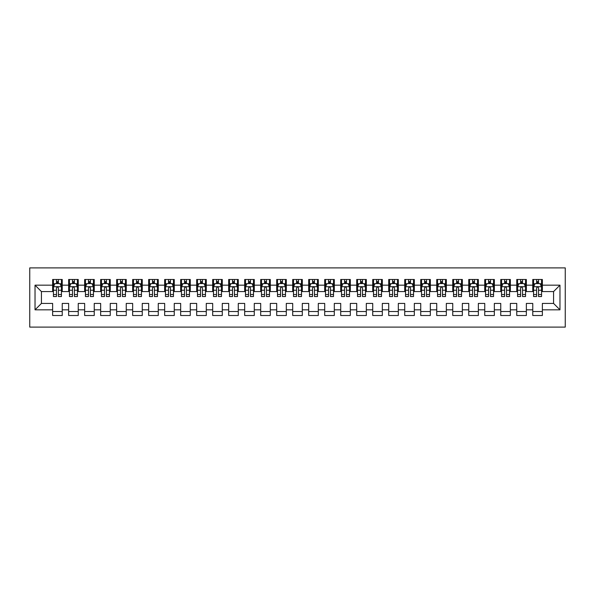 <?xml version="1.0" encoding="UTF-8"?>
<svg xmlns="http://www.w3.org/2000/svg" width="595" height="595" viewBox="0 0 595 595"><rect width="100%" height="100%" fill="white"/><g stroke="black" fill="none" stroke-linecap="round" stroke-linejoin="round"><path stroke-width="0.89" d="M29.75 327.109L565.25 327.109L565.25 267.891L29.75 267.891L29.75 327.109M35.031 309.824L35.031 285.176L52.635 285.176L52.635 291.58L41.434 291.58L41.434 303.42L35.031 309.824L52.635 309.824L52.635 315.506L62.237 315.506L62.237 309.824L68.641 309.824L68.641 315.506L78.243 315.506L78.243 309.824L84.646 309.824L84.646 315.506L94.248 315.506L94.248 309.824L100.652 309.824L100.652 315.506L110.254 315.506L110.254 309.824L116.65 309.824L116.65 315.506L126.252 315.506L126.252 309.824L132.655 309.824L132.655 315.506L142.257 315.506L142.257 309.824L148.661 309.824L148.661 315.506L158.263 315.506L158.263 309.824L164.666 309.824L164.666 315.506L174.268 315.506L174.268 309.824L180.672 309.824L180.672 315.506L190.274 315.506L190.274 309.824L196.677 309.824L196.677 315.506L206.279 315.506L206.279 309.824L212.675 309.824L212.675 315.506L222.277 315.506L222.277 309.824L228.681 309.824L228.681 315.506L238.283 315.506L238.283 309.824L244.686 309.824L244.686 315.506L254.288 315.506L254.288 309.824L260.692 309.824L260.692 315.506L270.294 315.506L270.294 309.824L276.697 309.824L276.697 315.506L286.299 315.506L286.299 309.824L292.695 309.824L292.695 315.506L302.305 315.506L302.305 309.824L308.701 309.824L308.701 315.506L318.303 315.506L318.303 309.824L324.706 309.824L324.706 315.506L334.308 315.506L334.308 309.824L340.712 309.824L340.712 315.506L350.314 315.506L350.314 309.824L356.717 309.824L356.717 315.506L366.319 315.506L366.319 309.824L372.723 309.824L372.723 315.506L382.325 315.506L382.325 309.824L388.721 309.824L388.721 315.506L398.323 315.506L398.323 309.824L404.726 309.824L404.726 315.506L414.328 315.506L414.328 309.824L420.732 309.824L420.732 315.506L430.334 315.506L430.334 309.824L436.737 309.824L436.737 315.506L446.339 315.506L446.339 309.824L452.743 309.824L452.743 315.506L462.345 315.506L462.345 309.824L468.748 309.824L468.748 315.506L478.35 315.506L478.35 309.824L484.747 309.824L484.747 315.506L494.348 315.506L494.348 309.824L500.752 309.824L500.752 315.506L510.354 315.506L510.354 309.824L516.757 309.824L516.757 315.506L526.359 315.506L526.359 309.824L532.763 309.824L532.763 315.506L542.365 315.506L542.365 303.42L553.566 303.42L553.566 291.58L542.365 291.58L542.365 285.176L559.969 285.176L559.969 309.824L542.365 309.824M542.365 285.176L542.365 279.494L532.763 279.494L532.763 285.176L526.359 285.176L526.359 279.494L516.757 279.494L516.757 285.176L510.354 285.176L510.354 279.494L500.752 279.494L500.752 285.176L494.348 285.176L494.348 279.494L484.747 279.494L484.747 285.176L478.35 285.176L478.35 279.494L468.748 279.494L468.748 285.176L462.345 285.176L462.345 279.494L452.743 279.494L452.743 285.176L446.339 285.176L446.339 279.494L436.737 279.494L436.737 285.176L430.334 285.176L430.334 279.494L420.732 279.494L420.732 285.176L414.328 285.176L414.328 279.494L404.726 279.494L404.726 285.176L398.323 285.176L398.323 279.494L388.721 279.494L388.721 285.176L382.325 285.176L382.325 279.494L372.723 279.494L372.723 285.176L366.319 285.176L366.319 279.494L356.717 279.494L356.717 285.176L350.314 285.176L350.314 279.494L340.712 279.494L340.712 285.176L334.308 285.176L334.308 279.494L324.706 279.494L324.706 285.176L318.303 285.176L318.303 279.494L308.701 279.494L308.701 285.176L302.305 285.176L302.305 279.494L292.695 279.494L292.695 285.176L286.299 285.176L286.299 279.494L276.697 279.494L276.697 285.176L270.294 285.176L270.294 279.494L260.692 279.494L260.692 285.176L254.288 285.176L254.288 279.494L244.686 279.494L244.686 285.176L238.283 285.176L238.283 279.494L228.681 279.494L228.681 285.176L222.277 285.176L222.277 279.494L212.675 279.494L212.675 285.176L206.279 285.176L206.279 279.494L196.677 279.494L196.677 285.176L190.274 285.176L190.274 279.494L180.672 279.494L180.672 285.176L174.268 285.176L174.268 279.494L164.666 279.494L164.666 285.176L158.263 285.176L158.263 279.494L148.661 279.494L148.661 285.176L142.257 285.176L142.257 279.494L132.655 279.494L132.655 285.176L126.252 285.176L126.252 279.494L116.65 279.494L116.65 285.176L110.254 285.176L110.254 279.494L100.652 279.494L100.652 285.176L94.248 285.176L94.248 279.494L84.646 279.494L84.646 285.176L78.243 285.176L78.243 279.494L68.641 279.494L68.641 285.176L62.237 285.176L62.237 279.494L52.635 279.494L52.635 285.176M526.359 309.824L526.359 303.42L532.763 303.42L532.763 309.824M559.969 285.176L553.566 291.58M510.354 309.824L510.354 303.42L516.757 303.42L516.757 309.824M532.763 285.176L532.763 291.58L526.359 291.58L526.359 285.176M494.348 309.824L494.348 303.42L500.752 303.42L500.752 309.824M516.757 285.176L516.757 291.58L510.354 291.58L510.354 285.176M478.35 309.824L478.35 303.42L484.747 303.42L484.747 309.824M500.752 285.176L500.752 291.58L494.348 291.58L494.348 285.176M462.345 309.824L462.345 303.42L468.748 303.42L468.748 309.824M484.747 285.176L484.747 291.58L478.35 291.58L478.35 285.176M446.339 309.824L446.339 303.42L452.743 303.42L452.743 309.824M468.748 285.176L468.748 291.58L462.345 291.58L462.345 285.176M430.334 309.824L430.334 303.42L436.737 303.42L436.737 309.824M452.743 285.176L452.743 291.58L446.339 291.58L446.339 285.176M414.328 309.824L414.328 303.42L420.732 303.42L420.732 309.824M436.737 285.176L436.737 291.58L430.334 291.58L430.334 285.176M398.323 309.824L398.323 303.42L404.726 303.42L404.726 309.824M420.732 285.176L420.732 291.58L414.328 291.58L414.328 285.176M382.325 309.824L382.325 303.42L388.721 303.42L388.721 309.824M404.726 285.176L404.726 291.58L398.323 291.58L398.323 285.176M366.319 309.824L366.319 303.42L372.723 303.42L372.723 309.824M388.721 285.176L388.721 291.58L382.325 291.58L382.325 285.176M350.314 309.824L350.314 303.42L356.717 303.42L356.717 309.824M372.723 285.176L372.723 291.58L366.319 291.58L366.319 285.176M334.308 309.824L334.308 303.42L340.712 303.42L340.712 309.824M356.717 285.176L356.717 291.58L350.314 291.58L350.314 285.176M318.303 309.824L318.303 303.42L324.706 303.42L324.706 309.824M340.712 285.176L340.712 291.58L334.308 291.58L334.308 285.176M302.305 309.824L302.305 303.42L308.701 303.42L308.701 309.824M324.706 285.176L324.706 291.58L318.303 291.58L318.303 285.176M286.299 309.824L286.299 303.42L292.695 303.42L292.695 309.824M308.701 285.176L308.701 291.58L302.305 291.58L302.305 285.176M270.294 309.824L270.294 303.42L276.697 303.42L276.697 309.824M292.695 285.176L292.695 291.58L286.299 291.58L286.299 285.176M254.288 309.824L254.288 303.42L260.692 303.42L260.692 309.824M276.697 285.176L276.697 291.58L270.294 291.58L270.294 285.176M238.283 309.824L238.283 303.42L244.686 303.42L244.686 309.824M260.692 285.176L260.692 291.58L254.288 291.58L254.288 285.176M222.277 309.824L222.277 303.42L228.681 303.42L228.681 309.824M244.686 285.176L244.686 291.58L238.283 291.58L238.283 285.176M206.279 309.824L206.279 303.42L212.675 303.42L212.675 309.824M228.681 285.176L228.681 291.58L222.277 291.58L222.277 285.176M190.274 309.824L190.274 303.42L196.677 303.42L196.677 309.824M212.675 285.176L212.675 291.58L206.279 291.58L206.279 285.176M174.268 309.824L174.268 303.42L180.672 303.42L180.672 309.824M196.677 285.176L196.677 291.58L190.274 291.58L190.274 285.176M158.263 309.824L158.263 303.42L164.666 303.42L164.666 309.824M180.672 285.176L180.672 291.58L174.268 291.58L174.268 285.176M142.257 309.824L142.257 303.42L148.661 303.42L148.661 309.824M164.666 285.176L164.666 291.58L158.263 291.58L158.263 285.176M126.252 309.824L126.252 303.42L132.655 303.42L132.655 309.824M148.661 285.176L148.661 291.58L142.257 291.58L142.257 285.176M110.254 309.824L110.254 303.42L116.65 303.42L116.65 309.824M132.655 285.176L132.655 291.58L126.252 291.58L126.252 285.176M94.248 309.824L94.248 303.42L100.652 303.42L100.652 309.824M116.65 285.176L116.65 291.58L110.254 291.58L110.254 285.176M78.243 309.824L78.243 303.42L84.646 303.42L84.646 309.824M100.652 285.176L100.652 291.58L94.248 291.58L94.248 285.176M62.237 309.824L62.237 303.42L68.641 303.42L68.641 309.824M84.646 285.176L84.646 291.58L78.243 291.58L78.243 285.176M41.434 303.42L52.635 303.42L52.635 309.824M68.641 285.176L68.641 291.58L62.237 291.58L62.237 285.176M532.763 283.495L533.559 283.495M541.562 283.495L542.365 283.495M516.757 283.495L517.561 283.495M525.556 283.495L526.359 283.495M500.752 283.495L501.555 283.495M509.558 283.495L510.354 283.495M484.747 283.495L485.55 283.495M493.553 283.495L494.348 283.495M468.748 283.495L469.544 283.495M477.547 283.495L478.35 283.495M452.743 283.495L453.539 283.495M461.541 283.495L462.345 283.495M436.737 283.495L437.533 283.495M445.536 283.495L446.339 283.495M420.732 283.495L421.535 283.495M429.538 283.495L430.334 283.495M404.726 283.495L405.53 283.495M413.532 283.495L414.328 283.495M388.721 283.495L389.524 283.495M397.527 283.495L398.323 283.495M372.723 283.495L373.519 283.495M381.521 283.495L382.325 283.495M356.717 283.495L357.513 283.495M365.516 283.495L366.319 283.495M340.712 283.495L341.515 283.495M349.51 283.495L350.314 283.495M324.706 283.495L325.51 283.495M333.512 283.495L334.308 283.495M308.701 283.495L309.504 283.495M317.507 283.495L318.303 283.495M292.695 283.495L293.499 283.495M301.501 283.495L302.305 283.495M276.697 283.495L277.493 283.495M285.496 283.495L286.299 283.495M260.692 283.495L261.488 283.495M269.49 283.495L270.294 283.495M244.686 283.495L245.49 283.495M253.485 283.495L254.288 283.495M228.681 283.495L229.484 283.495M237.487 283.495L238.283 283.495M212.675 283.495L213.479 283.495M221.481 283.495L222.277 283.495M196.677 283.495L197.473 283.495M205.476 283.495L206.279 283.495M180.672 283.495L181.468 283.495M189.47 283.495L190.274 283.495M164.666 283.495L165.462 283.495M173.465 283.495L174.268 283.495M148.661 283.495L149.464 283.495M157.467 283.495L158.263 283.495M132.655 283.495L133.459 283.495M141.461 283.495L142.257 283.495M116.65 283.495L117.453 283.495M125.456 283.495L126.252 283.495M100.652 283.495L101.448 283.495M109.45 283.495L110.254 283.495M84.646 283.495L85.442 283.495M93.445 283.495L94.248 283.495M68.641 283.495L69.444 283.495M77.439 283.495L78.243 283.495M52.635 283.495L53.438 283.495M61.441 283.495L62.237 283.495M52.635 311.505L62.237 311.505M68.641 311.505L78.243 311.505M84.646 311.505L94.248 311.505M100.652 311.505L110.254 311.505M116.65 311.505L126.252 311.505M132.655 311.505L142.257 311.505M148.661 311.505L158.263 311.505M164.666 311.505L174.268 311.505M180.672 311.505L190.274 311.505M196.677 311.505L206.279 311.505M212.675 311.505L222.277 311.505M228.681 311.505L238.283 311.505M244.686 311.505L254.288 311.505M260.692 311.505L270.294 311.505M276.697 311.505L286.299 311.505M292.695 311.505L302.305 311.505M308.701 311.505L318.303 311.505M324.706 311.505L334.308 311.505M340.712 311.505L350.314 311.505M356.717 311.505L366.319 311.505M372.723 311.505L382.325 311.505M388.721 311.505L398.323 311.505M404.726 311.505L414.328 311.505M420.732 311.505L430.334 311.505M436.737 311.505L446.339 311.505M452.743 311.505L462.345 311.505M468.748 311.505L478.35 311.505M484.747 311.505L494.348 311.505M500.752 311.505L510.354 311.505M516.757 311.505L526.359 311.505M532.763 311.505L542.365 311.505M35.031 285.176L41.434 291.58M553.566 303.42L559.969 309.824M58.399 281.576L56.48 281.576M61.441 294.532L58.399 294.532L58.399 296.541L61.441 296.541L61.441 286.775L59.835 283.577L55.038 283.577L53.438 286.775L53.438 296.541L56.48 296.541L56.48 294.532L53.438 294.532M53.438 286.775L53.438 279.494M61.441 286.775L61.441 279.494M56.48 283.577L56.48 279.494M58.399 279.494L58.399 283.577M58.399 294.532L58.399 287.98C57.76 286.745 57.12 286.745 56.48 287.98L56.48 294.532M58.399 283.495L56.48 283.495M74.405 281.576L72.478 281.576M77.439 294.532L74.405 294.532L74.405 296.541L77.439 296.541L77.439 286.775L75.84 283.577L71.043 283.577L69.444 286.775L69.444 296.541L72.478 296.541L72.478 294.532L69.444 294.532M69.444 286.775L69.444 279.494M77.439 286.775L77.439 279.494M72.478 283.577L72.478 279.494M74.405 279.494L74.405 283.577M74.405 294.532L74.405 287.98C73.765 286.745 73.126 286.745 72.478 287.98L72.478 294.532M74.405 283.495L72.478 283.495M90.403 281.576L88.484 281.576M93.445 294.532L90.403 294.532L90.403 296.541L93.445 296.541L93.445 286.775L91.846 283.577L87.049 283.577L85.442 286.775L85.442 296.541L88.484 296.541L88.484 294.532L85.442 294.532M85.442 286.775L85.442 279.494M93.445 286.775L93.445 279.494M88.484 283.577L88.484 279.494M90.403 279.494L90.403 283.577M90.403 294.532L90.403 287.98C89.763 286.745 89.124 286.745 88.484 287.98L88.484 294.532M90.403 283.495L88.484 283.495M106.408 281.576L104.489 281.576M109.45 294.532L106.408 294.532L106.408 296.541L109.45 296.541L109.45 286.775L107.851 283.577L103.047 283.577L101.448 286.775L101.448 296.541L104.489 296.541L104.489 294.532L101.448 294.532M101.448 286.775L101.448 279.494M109.45 286.775L109.45 279.494M104.489 283.577L104.489 279.494M106.408 279.494L106.408 283.577M106.408 294.532L106.408 287.98C105.769 286.745 105.129 286.745 104.489 287.98L104.489 294.532M106.408 283.495L104.489 283.495M122.414 281.576L120.495 281.576M125.456 294.532L122.414 294.532L122.414 296.541L125.456 296.541L125.456 286.775L123.857 283.577L119.052 283.577L117.453 286.775L117.453 296.541L120.495 296.541L120.495 294.532L117.453 294.532M117.453 286.775L117.453 279.494M125.456 286.775L125.456 279.494M120.495 283.577L120.495 279.494M122.414 279.494L122.414 283.577M122.414 294.532L122.414 287.98C121.774 286.745 121.135 286.745 120.495 287.98L120.495 294.532M122.414 283.495L120.495 283.495M138.419 281.576L136.5 281.576M141.461 294.532L138.419 294.532L138.419 296.541L141.461 296.541L141.461 286.775L139.862 283.577L135.058 283.577L133.459 286.775L133.459 296.541L136.5 296.541L136.5 294.532L133.459 294.532M133.459 286.775L133.459 279.494M141.461 286.775L141.461 279.494M136.5 283.577L136.5 279.494M138.419 279.494L138.419 283.577M138.419 294.532L138.419 287.98C137.78 286.745 137.14 286.745 136.5 287.98L136.5 294.532M138.419 283.495L136.5 283.495M154.425 281.576L152.499 281.576M157.467 294.532L154.425 294.532L154.425 296.541L157.467 296.541L157.467 286.775L155.86 283.577L151.063 283.577L149.464 286.775L149.464 296.541L152.499 296.541L152.499 294.532L149.464 294.532M149.464 286.775L149.464 279.494M157.467 286.775L157.467 279.494M152.499 283.577L152.499 279.494M154.425 279.494L154.425 283.577M154.425 294.532L154.425 287.98C153.785 286.745 153.146 286.745 152.499 287.98L152.499 294.532M154.425 283.495L152.499 283.495M170.43 281.576L168.504 281.576M173.465 294.532L170.43 294.532L170.43 296.541L173.465 296.541L173.465 286.775L171.866 283.577L167.069 283.577L165.462 286.775L165.462 296.541L168.504 296.541L168.504 294.532L165.462 294.532M165.462 286.775L165.462 279.494M173.465 286.775L173.465 279.494M168.504 283.577L168.504 279.494M170.43 279.494L170.43 283.577M170.43 294.532L170.43 287.98C169.791 286.745 169.144 286.745 168.504 287.98L168.504 294.532M170.43 283.495L168.504 283.495M186.428 281.576L184.51 281.576M189.47 294.532L186.428 294.532L186.428 296.541L189.47 296.541L189.47 286.775L187.871 283.577L183.067 283.577L181.468 286.775L181.468 296.541L184.51 296.541L184.51 294.532L181.468 294.532M181.468 286.775L181.468 279.494M189.47 286.775L189.47 279.494M184.51 283.577L184.51 279.494M186.428 279.494L186.428 283.577M186.428 294.532L186.428 287.98C185.789 286.745 185.149 286.745 184.51 287.98L184.51 294.532M186.428 283.495L184.51 283.495M202.434 281.576L200.515 281.576M205.476 294.532L202.434 294.532L202.434 296.541L205.476 296.541L205.476 286.775L203.877 283.577L199.072 283.577L197.473 286.775L197.473 296.541L200.515 296.541L200.515 294.532L197.473 294.532M197.473 286.775L197.473 279.494M205.476 286.775L205.476 279.494M200.515 283.577L200.515 279.494M202.434 279.494L202.434 283.577M202.434 294.532L202.434 287.98C201.794 286.745 201.155 286.745 200.515 287.98L200.515 294.532M202.434 283.495L200.515 283.495M218.439 281.576L216.52 281.576M221.481 294.532L218.439 294.532L218.439 296.541L221.481 296.541L221.481 286.775L219.882 283.577L215.078 283.577L213.479 286.775L213.479 296.541L216.52 296.541L216.52 294.532L213.479 294.532M213.479 286.775L213.479 279.494M221.481 286.775L221.481 279.494M216.52 283.577L216.52 279.494M218.439 279.494L218.439 283.577M218.439 294.532L218.439 287.98C217.8 286.745 217.16 286.745 216.52 287.98L216.52 294.532M218.439 283.495L216.52 283.495M234.445 281.576L232.526 281.576M237.487 294.532L234.445 294.532L234.445 296.541L237.487 296.541L237.487 286.775L235.88 283.577L231.083 283.577L229.484 286.775L229.484 296.541L232.526 296.541L232.526 294.532L229.484 294.532M229.484 286.775L229.484 279.494M237.487 286.775L237.487 279.494M232.526 283.577L232.526 279.494M234.445 279.494L234.445 283.577M234.445 294.532L234.445 287.98C233.805 286.745 233.166 286.745 232.526 287.98L232.526 294.532M234.445 283.495L232.526 283.495M250.45 281.576L248.524 281.576M253.485 294.532L250.45 294.532L250.45 296.541L253.485 296.541L253.485 286.775L251.886 283.577L247.089 283.577L245.49 286.775L245.49 296.541L248.524 296.541L248.524 294.532L245.49 294.532M245.49 286.775L245.49 279.494M253.485 286.775L253.485 279.494M248.524 283.577L248.524 279.494M250.45 279.494L250.45 283.577M250.45 294.532L250.45 287.98C249.811 286.745 249.171 286.745 248.524 287.98L248.524 294.532M250.45 283.495L248.524 283.495M266.448 281.576L264.53 281.576M269.49 294.532L266.448 294.532L266.448 296.541L269.49 296.541L269.49 286.775L267.891 283.577L263.094 283.577L261.488 286.775L261.488 296.541L264.53 296.541L264.53 294.532L261.488 294.532M261.488 286.775L261.488 279.494M269.49 286.775L269.49 279.494M264.53 283.577L264.53 279.494M266.448 279.494L266.448 283.577M266.448 294.532L266.448 287.98C265.816 286.745 265.169 286.745 264.53 287.98L264.53 294.532M266.448 283.495L264.53 283.495M282.454 281.576L280.535 281.576M285.496 294.532L282.454 294.532L282.454 296.541L285.496 296.541L285.496 286.775L283.897 283.577L279.092 283.577L277.493 286.775L277.493 296.541L280.535 296.541L280.535 294.532L277.493 294.532M277.493 286.775L277.493 279.494M285.496 286.775L285.496 279.494M280.535 283.577L280.535 279.494M282.454 279.494L282.454 283.577M282.454 294.532L282.454 287.98C281.814 286.745 281.175 286.745 280.535 287.98L280.535 294.532M282.454 283.495L280.535 283.495M298.459 281.576L296.541 281.576M301.501 294.532L298.459 294.532L298.459 296.541L301.501 296.541L301.501 286.775L299.902 283.577L295.098 283.577L293.499 286.775L293.499 296.541L296.541 296.541L296.541 294.532L293.499 294.532M293.499 286.775L293.499 279.494M301.501 286.775L301.501 279.494M296.541 283.577L296.541 279.494M298.459 279.494L298.459 283.577M298.459 294.532L298.459 287.98C297.82 286.745 297.18 286.745 296.541 287.98L296.541 294.532M298.459 283.495L296.541 283.495M314.465 281.576L312.546 281.576M317.507 294.532L314.465 294.532L314.465 296.541L317.507 296.541L317.507 286.775L315.908 283.577L311.103 283.577L309.504 286.775L309.504 296.541L312.546 296.541L312.546 294.532L309.504 294.532M309.504 286.775L309.504 279.494M317.507 286.775L317.507 279.494M312.546 283.577L312.546 279.494M314.465 279.494L314.465 283.577M314.465 294.532L314.465 287.98C313.825 286.745 313.186 286.745 312.546 287.98L312.546 294.532M314.465 283.495L312.546 283.495M330.47 281.576L328.552 281.576M333.512 294.532L330.47 294.532L330.47 296.541L333.512 296.541L333.512 286.775L331.906 283.577L327.109 283.577L325.51 286.775L325.51 296.541L328.552 296.541L328.552 294.532L325.51 294.532M325.51 286.775L325.51 279.494M333.512 286.775L333.512 279.494M328.552 283.577L328.552 279.494M330.47 279.494L330.47 283.577M330.47 294.532L330.47 287.98C329.831 286.745 329.191 286.745 328.552 287.98L328.552 294.532M330.47 283.495L328.552 283.495M346.476 281.576L344.55 281.576M349.51 294.532L346.476 294.532L346.476 296.541L349.51 296.541L349.51 286.775L347.911 283.577L343.114 283.577L341.515 286.775L341.515 296.541L344.55 296.541L344.55 294.532L341.515 294.532M341.515 286.775L341.515 279.494M349.51 286.775L349.51 279.494M344.55 283.577L344.55 279.494M346.476 279.494L346.476 283.577M346.476 294.532L346.476 287.98C345.836 286.745 345.197 286.745 344.55 287.98L344.55 294.532M346.476 283.495L344.55 283.495M362.474 281.576L360.555 281.576M365.516 294.532L362.474 294.532L362.474 296.541L365.516 296.541L365.516 286.775L363.917 283.577L359.12 283.577L357.513 286.775L357.513 296.541L360.555 296.541L360.555 294.532L357.513 294.532M357.513 286.775L357.513 279.494M365.516 286.775L365.516 279.494M360.555 283.577L360.555 279.494M362.474 279.494L362.474 283.577M362.474 294.532L362.474 287.98C361.834 286.745 361.195 286.745 360.555 287.98L360.555 294.532M362.474 283.495L360.555 283.495M378.48 281.576L376.561 281.576M381.521 294.532L378.48 294.532L378.48 296.541L381.521 296.541L381.521 286.775L379.922 283.577L375.118 283.577L373.519 286.775L373.519 296.541L376.561 296.541L376.561 294.532L373.519 294.532M373.519 286.775L373.519 279.494M381.521 286.775L381.521 279.494M376.561 283.577L376.561 279.494M378.48 279.494L378.48 283.577M378.48 294.532L378.48 287.98C377.84 286.745 377.2 286.745 376.561 287.98L376.561 294.532M378.48 283.495L376.561 283.495M394.485 281.576L392.566 281.576M397.527 294.532L394.485 294.532L394.485 296.541L397.527 296.541L397.527 286.775L395.928 283.577L391.123 283.577L389.524 286.775L389.524 296.541L392.566 296.541L392.566 294.532L389.524 294.532M389.524 286.775L389.524 279.494M397.527 286.775L397.527 279.494M392.566 283.577L392.566 279.494M394.485 279.494L394.485 283.577M394.485 294.532L394.485 287.98C393.845 286.745 393.206 286.745 392.566 287.98L392.566 294.532M394.485 283.495L392.566 283.495M410.49 281.576L408.572 281.576M413.532 294.532L410.49 294.532L410.49 296.541L413.532 296.541L413.532 286.775L411.933 283.577L407.129 283.577L405.53 286.775L405.53 296.541L408.572 296.541L408.572 294.532L405.53 294.532M405.53 286.775L405.53 279.494M413.532 286.775L413.532 279.494M408.572 283.577L408.572 279.494M410.49 279.494L410.49 283.577M410.49 294.532L410.49 287.98C409.851 286.745 409.211 286.745 408.572 287.98L408.572 294.532M410.49 283.495L408.572 283.495M426.496 281.576L424.57 281.576M429.538 294.532L426.496 294.532L426.496 296.541L429.538 296.541L429.538 286.775L427.931 283.577L423.134 283.577L421.535 286.775L421.535 296.541L424.57 296.541L424.57 294.532L421.535 294.532M421.535 286.775L421.535 279.494M429.538 286.775L429.538 279.494M424.57 283.577L424.57 279.494M426.496 279.494L426.496 283.577M426.496 294.532L426.496 287.98C425.856 286.745 425.217 286.745 424.57 287.98L424.57 294.532M426.496 283.495L424.57 283.495M442.502 281.576L440.575 281.576M445.536 294.532L442.502 294.532L442.502 296.541L445.536 296.541L445.536 286.775L443.937 283.577L439.14 283.577L437.533 286.775L437.533 296.541L440.575 296.541L440.575 294.532L437.533 294.532M437.533 286.775L437.533 279.494M445.536 286.775L445.536 279.494M440.575 283.577L440.575 279.494M442.502 279.494L442.502 283.577M442.502 294.532L442.502 287.98C441.862 286.745 441.215 286.745 440.575 287.98L440.575 294.532M442.502 283.495L440.575 283.495M458.5 281.576L456.581 281.576M461.541 294.532L458.5 294.532L458.5 296.541L461.541 296.541L461.541 286.775L459.942 283.577L455.138 283.577L453.539 286.775L453.539 296.541L456.581 296.541L456.581 294.532L453.539 294.532M453.539 286.775L453.539 279.494M461.541 286.775L461.541 279.494M456.581 283.577L456.581 279.494M458.5 279.494L458.5 283.577M458.5 294.532L458.5 287.98C457.86 286.745 457.22 286.745 456.581 287.98L456.581 294.532M458.5 283.495L456.581 283.495M474.505 281.576L472.586 281.576M477.547 294.532L474.505 294.532L474.505 296.541L477.547 296.541L477.547 286.775L475.948 283.577L471.143 283.577L469.544 286.775L469.544 296.541L472.586 296.541L472.586 294.532L469.544 294.532M469.544 286.775L469.544 279.494M477.547 286.775L477.547 279.494M472.586 283.577L472.586 279.494M474.505 279.494L474.505 283.577M474.505 294.532L474.505 287.98C473.865 286.745 473.226 286.745 472.586 287.98L472.586 294.532M474.505 283.495L472.586 283.495M490.511 281.576L488.592 281.576M493.553 294.532L490.511 294.532L490.511 296.541L493.553 296.541L493.553 286.775L491.953 283.577L487.149 283.577L485.55 286.775L485.55 296.541L488.592 296.541L488.592 294.532L485.55 294.532M485.55 286.775L485.55 279.494M493.553 286.775L493.553 279.494M488.592 283.577L488.592 279.494M490.511 279.494L490.511 283.577M490.511 294.532L490.511 287.98C489.871 286.745 489.231 286.745 488.592 287.98L488.592 294.532M490.511 283.495L488.592 283.495M506.516 281.576L504.597 281.576M509.558 294.532L506.516 294.532L506.516 296.541L509.558 296.541L509.558 286.775L507.952 283.577L503.154 283.577L501.555 286.775L501.555 296.541L504.597 296.541L504.597 294.532L501.555 294.532M501.555 286.775L501.555 279.494M509.558 286.775L509.558 279.494M504.597 283.577L504.597 279.494M506.516 279.494L506.516 283.577M506.516 294.532L506.516 287.98C505.876 286.745 505.237 286.745 504.597 287.98L504.597 294.532M506.516 283.495L504.597 283.495M522.522 281.576L520.595 281.576M525.556 294.532L522.522 294.532L522.522 296.541L525.556 296.541L525.556 286.775L523.957 283.577L519.16 283.577L517.561 286.775L517.561 296.541L520.595 296.541L520.595 294.532L517.561 294.532M517.561 286.775L517.561 279.494M525.556 286.775L525.556 279.494M520.595 283.577L520.595 279.494M522.522 279.494L522.522 283.577M522.522 294.532L522.522 287.98C521.882 286.745 521.242 286.745 520.595 287.98L520.595 294.532M522.522 283.495L520.595 283.495M538.52 281.576L536.601 281.576M541.562 294.532L538.52 294.532L538.52 296.541L541.562 296.541L541.562 286.775L539.962 283.577L535.165 283.577L533.559 286.775L533.559 296.541L536.601 296.541L536.601 294.532L533.559 294.532M533.559 286.775L533.559 279.494M541.562 286.775L541.562 279.494M536.601 283.577L536.601 279.494M538.52 279.494L538.52 283.577M538.52 294.532L538.52 287.98C537.88 286.745 537.24 286.745 536.601 287.98L536.601 294.532M538.52 283.495L536.601 283.495M61.397 286.701L53.476 286.701M53.438 283.77L54.941 283.77M59.931 283.77L61.441 283.77M56.48 290.241L53.438 290.241M61.441 290.241L58.399 290.241M58.399 282.595L56.48 282.595M77.402 286.701L69.481 286.701M69.444 283.77L70.946 283.77M75.937 283.77L77.439 283.77M72.478 290.241L69.444 290.241M77.439 290.241L74.405 290.241M74.405 282.595L72.478 282.595M93.408 286.701L85.487 286.701M85.442 283.77L86.952 283.77M91.942 283.77L93.445 283.77M88.484 290.241L85.442 290.241M93.445 290.241L90.403 290.241M90.403 282.595L88.484 282.595M109.413 286.701L101.492 286.701M101.448 283.77L102.95 283.77M107.948 283.77L109.45 283.77M104.489 290.241L101.448 290.241M109.45 290.241L106.408 290.241M106.408 282.595L104.489 282.595M125.419 286.701L117.49 286.701M117.453 283.77L118.955 283.77M123.953 283.77L125.456 283.77M120.495 290.241L117.453 290.241M125.456 290.241L122.414 290.241M122.414 282.595L120.495 282.595M141.417 286.701L133.496 286.701M133.459 283.77L134.961 283.77M139.951 283.77L141.461 283.77M136.5 290.241L133.459 290.241M141.461 290.241L138.419 290.241M138.419 282.595L136.5 282.595M157.422 286.701L149.501 286.701M149.464 283.77L150.966 283.77M155.957 283.77L157.467 283.77M152.499 290.241L149.464 290.241M157.467 290.241L154.425 290.241M154.425 282.595L152.499 282.595M173.428 286.701L165.507 286.701M165.462 283.77L166.972 283.77M171.962 283.77L173.465 283.77M168.504 290.241L165.462 290.241M173.465 290.241L170.43 290.241M170.43 282.595L168.504 282.595M189.433 286.701L181.512 286.701M181.468 283.77L182.977 283.77M187.968 283.77L189.47 283.77M184.51 290.241L181.468 290.241M189.47 290.241L186.428 290.241M186.428 282.595L184.51 282.595M205.439 286.701L197.51 286.701M197.473 283.77L198.975 283.77M203.973 283.77L205.476 283.77M200.515 290.241L197.473 290.241M205.476 290.241L202.434 290.241M202.434 282.595L200.515 282.595M221.437 286.701L213.516 286.701M213.479 283.77L214.981 283.77M219.979 283.77L221.481 283.77M216.52 290.241L213.479 290.241M221.481 290.241L218.439 290.241M218.439 282.595L216.52 282.595M237.442 286.701L229.521 286.701M229.484 283.77L230.986 283.77M235.977 283.77L237.487 283.77M232.526 290.241L229.484 290.241M237.487 290.241L234.445 290.241M234.445 282.595L232.526 282.595M253.448 286.701L245.527 286.701M245.49 283.77L246.992 283.77M251.983 283.77L253.485 283.77M248.524 290.241L245.49 290.241M253.485 290.241L250.45 290.241M250.45 282.595L248.524 282.595M269.453 286.701L261.532 286.701M261.488 283.77L262.997 283.77M267.988 283.77L269.49 283.77M264.53 290.241L261.488 290.241M269.49 290.241L266.448 290.241M266.448 282.595L264.53 282.595M285.459 286.701L277.538 286.701M277.493 283.77L278.995 283.77M283.993 283.77L285.496 283.77M280.535 290.241L277.493 290.241M285.496 290.241L282.454 290.241M282.454 282.595L280.535 282.595M301.464 286.701L293.536 286.701M293.499 283.77L295.001 283.77M299.999 283.77L301.501 283.77M296.541 290.241L293.499 290.241M301.501 290.241L298.459 290.241M298.459 282.595L296.541 282.595M317.462 286.701L309.541 286.701M309.504 283.77L311.007 283.77M316.005 283.77L317.507 283.77M312.546 290.241L309.504 290.241M317.507 290.241L314.465 290.241M314.465 282.595L312.546 282.595M333.468 286.701L325.547 286.701M325.51 283.77L327.012 283.77M332.003 283.77L333.512 283.77M328.552 290.241L325.51 290.241M333.512 290.241L330.47 290.241M330.47 282.595L328.552 282.595M349.473 286.701L341.552 286.701M341.515 283.77L343.017 283.77M348.008 283.77L349.51 283.77M344.55 290.241L341.515 290.241M349.51 290.241L346.476 290.241M346.476 282.595L344.55 282.595M365.479 286.701L357.558 286.701M357.513 283.77L359.023 283.77M364.014 283.77L365.516 283.77M360.555 290.241L357.513 290.241M365.516 290.241L362.474 290.241M362.474 282.595L360.555 282.595M381.484 286.701L373.563 286.701M373.519 283.77L375.021 283.77M380.019 283.77L381.521 283.77M376.561 290.241L373.519 290.241M381.521 290.241L378.48 290.241M378.48 282.595L376.561 282.595M397.49 286.701L389.561 286.701M389.524 283.77L391.027 283.77M396.025 283.77L397.527 283.77M392.566 290.241L389.524 290.241M397.527 290.241L394.485 290.241M394.485 282.595L392.566 282.595M413.488 286.701L405.567 286.701M405.53 283.77L407.032 283.77M412.023 283.77L413.532 283.77M408.572 290.241L405.53 290.241M413.532 290.241L410.49 290.241M410.49 282.595L408.572 282.595M429.493 286.701L421.572 286.701M421.535 283.77L423.038 283.77M428.028 283.77L429.538 283.77M424.57 290.241L421.535 290.241M429.538 290.241L426.496 290.241M426.496 282.595L424.57 282.595M445.499 286.701L437.578 286.701M437.533 283.77L439.043 283.77M444.034 283.77L445.536 283.77M440.575 290.241L437.533 290.241M445.536 290.241L442.502 290.241M442.502 282.595L440.575 282.595M461.504 286.701L453.583 286.701M453.539 283.77L455.049 283.77M460.039 283.77L461.541 283.77M456.581 290.241L453.539 290.241M461.541 290.241L458.5 290.241M458.5 282.595L456.581 282.595M477.51 286.701L469.581 286.701M469.544 283.77L471.047 283.77M476.045 283.77L477.547 283.77M472.586 290.241L469.544 290.241M477.547 290.241L474.505 290.241M474.505 282.595L472.586 282.595M493.508 286.701L485.587 286.701M485.55 283.77L487.052 283.77M492.05 283.77L493.553 283.77M488.592 290.241L485.55 290.241M493.553 290.241L490.511 290.241M490.511 282.595L488.592 282.595M509.513 286.701L501.592 286.701M501.555 283.77L503.058 283.77M508.048 283.77L509.558 283.77M504.597 290.241L501.555 290.241M509.558 290.241L506.516 290.241M506.516 282.595L504.597 282.595M525.519 286.701L517.598 286.701M517.561 283.77L519.063 283.77M524.054 283.77L525.556 283.77M520.595 290.241L517.561 290.241M525.556 290.241L522.522 290.241M522.522 282.595L520.595 282.595M541.524 286.701L533.603 286.701M533.559 283.77L535.069 283.77M540.059 283.77L541.562 283.77M536.601 290.241L533.559 290.241M541.562 290.241L538.52 290.241M538.52 282.595L536.601 282.595"/></g></svg>

